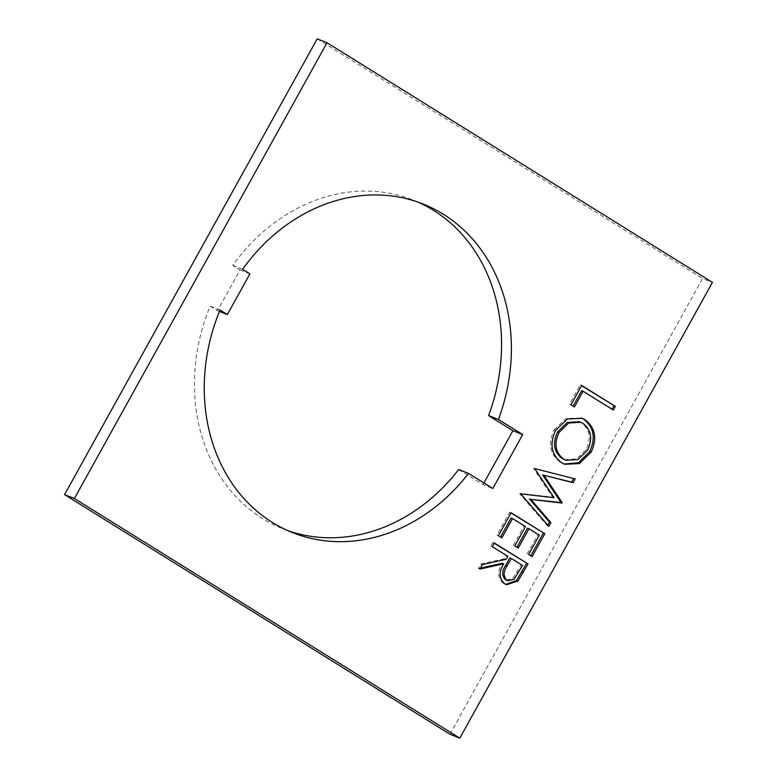 <?xml version="1.0" encoding="UTF-8"?>
<svg xmlns="http://www.w3.org/2000/svg" width="777" height="777" viewBox="0 0 777 777"><rect width="100%" height="100%" fill="white"/><g stroke="black" fill="none" stroke-linecap="round" stroke-linejoin="round"><path stroke-width="0.58" stroke-dasharray="3.88 2.91" d="M418.016 202.117A176.797 149.602 111.6 0 0 413.141 200.068A176.797 149.602 111.6 0 0 232.77 265.413L240.074 269.959L217.511 310.654L210.208 306.109A176.797 149.602 111.6 0 0 262.558 518.55A176.797 149.602 111.6 0 0 282.847 528.778A176.797 149.602 111.6 0 0 287.801 530.623M449.97 734.255L702.602 278.487L712.431 282.381M317.21 38.85L702.602 278.487M458.712 469.512L483.003 484.615L492.822 488.51M483.916 482.973L483.003 484.615M210.208 306.109L220.037 310.004M217.511 310.654L219.454 311.422M240.074 269.959L249.903 273.854M232.77 265.413L242.589 269.308M480.448 568.065L478.438 568.511L480.944 563.995L504.778 558.712L506.419 555.749L490.87 546.076L492.9 542.424L494.337 542.997M492.9 542.424L494.211 543.24M505.778 584.43L504.856 583.906M503.409 583.333C497.552 578.069 497.173 571.367 502.272 563.228M478.438 568.511L479.885 569.085M480.944 563.995L482.381 564.568M504.778 558.712L506.225 559.285M506.419 555.749L507.867 556.322M490.87 546.076L492.317 546.649M506.351 580.147L512.626 578.642L521.114 564.879L509.877 557.896M521.114 564.879L522.552 565.452M500.534 537.024L496.94 535.12L509.673 512.169L511.111 512.742M509.673 512.169L510.984 512.985M530.778 555.827L532.09 556.643M530.642 556.07L528.632 554.496M527.185 553.923L537.888 534.625L539.325 535.188M537.888 534.625L527.515 528.175M516.948 547.231L518.259 548.047M516.812 547.474L514.801 545.901M513.364 545.328L524.057 526.029L525.505 526.592M524.057 526.029L511.101 517.968M500.398 537.266L501.845 537.839M496.94 535.12L498.387 535.693M547.785 525.145L547.416 525.815L519.803 493.89L520.085 493.366L552.651 497.144L533.741 468.735L534.032 468.21L535.479 468.784M534.032 468.21L575.174 478.914M547.416 525.815L548.863 526.388M519.803 493.89L521.241 494.463M520.085 493.366L521.532 493.939M552.651 497.144L554.088 497.717M533.741 468.735L535.188 469.308M563.917 463.986L561.518 462.703M560.081 462.13C549.893 454.244 547.921 443.453 554.176 429.788L555.613 430.361M554.176 429.788L565.996 418.434L581.361 418.036M564.549 459.712L576.563 458.935L586.217 449.514C591.375 438.306 589.84 429.428 581.614 422.911L579.263 421.707M586.217 449.514L587.665 450.087M581.614 422.911L583.061 423.484M573.125 406.08L569.531 404.166L580.234 384.868L581.682 385.441M580.234 384.868L581.546 385.683M612.033 409.226L613.344 410.042M611.907 409.469L581.662 390.666M572.989 406.322L574.436 406.895M569.531 404.166L570.978 404.739M516.88 572.513L518.327 573.086M282.847 528.778L292.676 532.672M413.141 200.068L422.97 203.962M506.487 584.751L505.04 584.178M564.617 464.277L563.179 463.704M582.109 418.317L580.662 417.744"/><path stroke-width="1.17" d="M287.801 530.623A176.797 149.602 111.6 0 0 458.712 469.512L468.531 473.407L492.822 488.51L522.717 434.596L498.426 419.493A176.797 149.602 111.6 0 0 422.97 203.962A176.797 149.602 111.6 0 0 242.589 269.308L249.903 273.854L227.34 314.549L220.037 310.004A176.797 149.602 111.6 0 0 272.387 522.445A176.797 149.602 111.6 0 0 292.676 532.672A176.797 149.602 111.6 0 0 468.531 473.407M535.188 469.308L535.479 468.784L575.174 478.914L573.086 482.682L543.958 475.281L562.101 502.496L561.81 503.02L530.827 499.388L550.932 522.649L548.863 526.388L521.241 494.463L521.532 493.939L554.088 497.717L535.188 469.308M498.387 535.693L511.111 512.742L544.813 533.692L532.09 556.643L528.632 554.496L539.325 535.188L528.962 528.748L518.259 548.047L514.801 545.901L525.505 526.592L512.548 518.541L501.845 537.839L498.387 535.693M492.317 546.649L494.337 542.997L528.039 563.947L517.958 581.031L506.487 584.751L504.856 583.906C498.999 578.642 498.62 571.94 503.719 563.801L479.885 569.085L482.381 564.568L506.225 559.285L507.867 556.322L492.317 546.649M327.03 42.745L74.398 498.513L459.79 738.15L712.431 282.381L327.03 42.745L317.21 38.85L64.569 494.619L449.97 734.255L459.79 738.15M555.613 430.361L567.433 419.007L582.109 418.317L585.071 419.823C595.279 427.641 597.328 438.393 591.219 452.059L579.38 463.578L564.617 464.277L561.518 462.703C551.34 454.817 549.368 444.026 555.613 430.361M570.978 404.739L581.682 385.441L615.374 406.39L613.344 410.042L583.109 391.239L574.436 406.895L570.978 404.739M74.398 498.513L64.569 494.619M418.016 202.117A176.797 149.602 111.6 0 1 488.597 415.588L512.888 430.701L483.916 482.973M219.454 311.422L227.34 314.549M488.597 415.588L498.426 419.493M512.888 430.701L522.717 434.596M494.211 543.24L528.039 563.947M526.592 563.374L516.511 580.458L517.958 581.031M516.511 580.458L505.778 584.43M480.448 568.065L502.272 563.228L503.719 563.801M511.324 558.469L509.877 557.896L505.701 565.316C501.796 570.881 501.709 575.67 505.438 579.691L507.799 580.72L514.073 579.215L522.552 565.452L511.324 558.469L507.148 565.889C503.243 571.454 503.156 576.243 506.886 580.264L507.799 580.72M505.438 579.691L506.886 580.264M510.984 512.985L544.813 533.692M543.366 533.119L530.778 555.827M516.948 547.231L527.515 528.175L528.962 528.748M500.534 537.024L511.101 517.968L512.548 518.541M573.63 478.515L571.639 482.109L573.086 482.682M571.639 482.109L543.958 475.281M542.511 474.708L560.654 501.923L562.101 502.496M560.654 501.923L560.363 502.447L561.81 503.02M560.363 502.447L530.827 499.388M529.38 498.815L549.485 522.076L550.932 522.649M549.485 522.076L547.785 525.145M581.361 418.036L585.071 419.823M583.624 419.25C593.842 427.068 595.891 437.82 589.772 451.486L591.219 452.059M589.772 451.486L578.331 462.82L563.917 463.986M580.71 422.28L579.263 421.707L567.307 422.445L557.711 431.789C552.36 443.016 553.826 451.913 562.111 458.479L565.996 460.285L578.01 459.508L587.665 450.087C592.822 438.879 591.287 430.002 583.061 423.484L580.71 422.28L568.754 423.018L559.158 432.362C553.807 443.589 555.273 452.486 563.548 459.052L565.996 460.285M562.111 458.479L563.548 459.052M557.711 431.789L559.158 432.362M581.546 385.683L615.374 406.39M613.927 405.817L612.033 409.226M573.125 406.08L581.662 390.666L583.109 391.239M522.076 571.522L523.523 572.095M505.701 565.316L507.148 565.889"/></g></svg>
